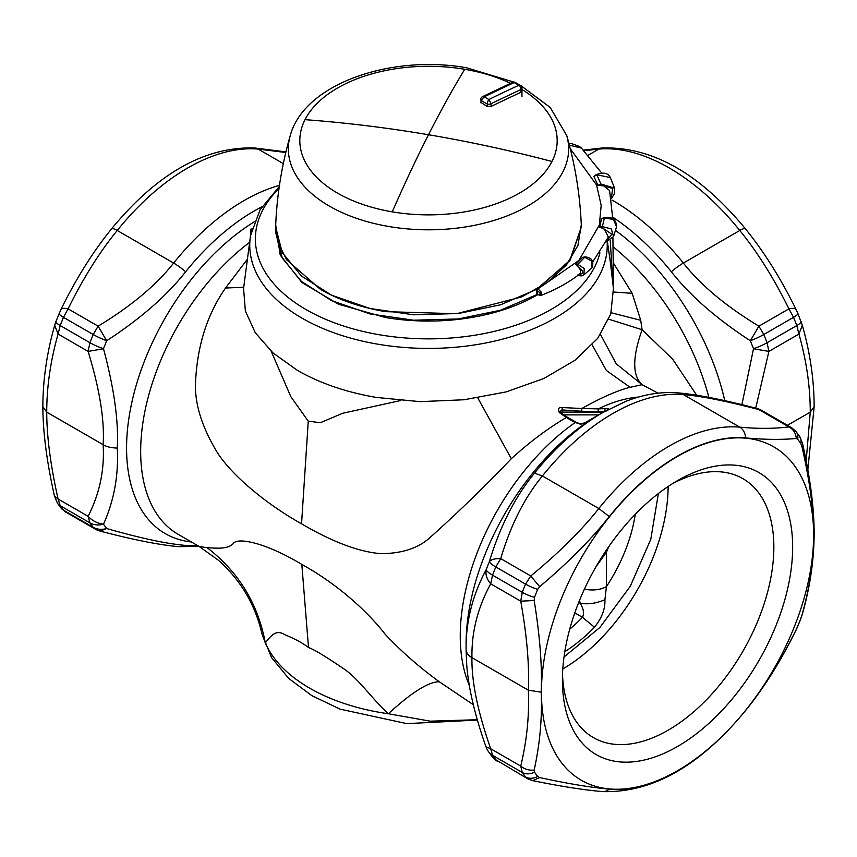 <?xml version="1.0" encoding="UTF-8"?>
<svg xmlns="http://www.w3.org/2000/svg" width="857" height="857" viewBox="0 0 857 857"><rect width="100%" height="100%" fill="white"/><g stroke="black" fill="none" stroke-linecap="round" stroke-linejoin="round"><path stroke-width="1.29" d="M607.131 241.524A178.749 103.204 0 0 1 378.173 344.246A178.749 103.204 0 0 1 302.103 318.204A178.749 103.204 0 0 1 250.512 235.696L243.57 288.445L245.37 310.973L255.311 332.773L272.944 352.891L297.497 370.428C319.865 383.24 346.153 392.238 376.341 397.434L419.994 401.644L464.13 399.758L506.23 391.885L543.895 378.473L574.972 360.283L597.693 338.365L610.762 313.951L613.43 288.445L610.323 261.953M610.227 240.356L613.012 285.22M607.367 241.47L610.313 261.867M275.697 225.166L280.228 255.097L301.964 282.531L338.579 304.246L385.329 317.486A153.339 88.528 0 0 0 537.446 294.829M537.896 294.572L536.568 293.64L536.568 290.534L537.51 288.863L570.344 259.928L581.335 226.976L569.701 260.742L536.568 289.377L500.542 304.803L458.313 313.523L413.524 314.798L370.01 308.499L331.541 295.194L301.418 276.008L282.242 252.59L275.665 226.976L275.665 232.408L282.242 258.021L301.418 281.428L331.541 300.614L370.01 313.93L413.524 320.218L458.313 318.943L500.542 310.223L537.082 294.497M536.568 293.64L537.51 294.219L536.568 293.64M537.51 288.863L537.21 290.694L539.964 292.773L539.964 294.583L537.21 294.219L537.21 290.694L536.568 290.534M570.269 148.679L596.579 185.016L601.175 205.38L599.343 225.059L578.871 260.464L537.896 288.959M536.803 294.24L540.585 295.547L541.292 294.99L541.292 292.151L538.11 289.013L537.446 290.759M569.369 145.144L581.4 148.09L601.689 173.06M579.311 274.294L579.364 274.251C568.373 282.799 555.443 289.891 540.574 295.547M578.486 274.743C581.271 273.019 581.271 270.512 578.486 267.245C583.96 271.251 583.96 273.758 578.486 274.743M591.769 268.037L591.844 267.973C594.287 261.289 592.058 257.614 585.181 256.929L582.546 257.325L575.818 264.299L578.486 267.245M584.281 256.961L585.02 256.971M606.413 241.642L613.558 236.532L611.32 228.958L602.396 226.591L604.399 217.882L601.571 218.589L599.686 227.105L604.421 229.173L608.363 237.11L592.883 261.728M601.571 218.589L604.389 217.582M597.907 185.283L600.886 183.987L596.879 174.924L593.933 176.446L597.907 185.283L603.789 185.926L609.573 190.522L612.766 218.631M593.933 176.446L596.386 174.678L610.334 177.549C608.106 172.996 603.478 172.011 596.44 174.592L595.658 174.999L596.879 174.924M541.292 292.151L539.964 292.773M541.292 294.99L539.964 294.583M577.329 266.12L577.832 264.352L584.27 268.562L583.853 274.851L591.844 267.973L591.93 261.171L584.753 257.25L585.427 257.014L582.546 257.325M584.753 257.25L577.832 264.352L575.818 264.299M599.686 227.105L602.396 226.591L602.567 228.348M604.399 217.882L613.462 219.51L616.537 226.816C616.387 219.649 612.348 216.542 604.431 217.507L603.392 217.764M611.641 198.406L614.715 193.029L614.608 188.186L600.886 183.987L601.71 185.658M385.468 311.648L456.588 313.716L521.602 296.95L547.28 282.51L566.413 265.006L577.961 245.413L581.292 224.802C579.964 194.325 575.111 164.587 566.745 135.577A140.152 80.922 0 0 1 389.046 226.537A140.152 80.922 0 0 1 329.399 206.119A140.152 80.922 0 0 1 290.255 135.577C281.889 164.587 277.036 194.325 275.708 224.802L278.075 242.585L286.592 259.735L320.432 289.377C338.879 299.939 360.561 307.363 385.468 311.648M521.634 91.785L521.634 90.306L521.956 91.067M521.634 90.306L520.981 92.213L491.072 106.407L487.301 106.6L480.702 102.208M521.956 96.52L521.956 88.121A3.321 1.918 180 0 1 521.913 88.432A3.321 1.918 180 0 1 520.981 89.482L520.981 92.213M521.956 88.132A3.321 3.321 0 0 0 521.131 85.936L514.907 82.229L514.179 82.561L518.892 85.282A1169.516 675.22 120 0 0 488.897 99.53L491.072 103.676A3.321 1.918 180 0 1 489.283 104.211A3.321 1.918 180 0 1 487.301 104.051L481.034 100.44A3.321 1.918 180 0 1 480.702 99.616A3.321 1.918 180 0 1 480.756 99.294M521.131 85.936L518.892 85.282A3.321 2.11 -114.4 0 1 520.981 89.482L491.072 103.676L491.072 106.407M487.301 106.6L487.301 104.051A3.321 1.114 -73.3 0 1 488.897 99.53L484.184 96.809L514.179 82.561L512.561 82.379L482.555 96.637A3.321 2.046 63.6 0 1 484.184 96.809L481.034 100.44L481.034 102.979M477.295 719.719L430.257 721.176L388.35 713.752C411.681 692.349 428.661 681.679 439.287 681.754C418.88 666.853 400.797 650.977 385.029 634.105C372.934 618.229 344.043 587.773 301.825 564.42C264.727 542.127 237.132 537.114 233.2 543.617C227.394 549.969 213.939 547.848 207.233 547.752L199.092 546.423L178.17 534.34A181.073 104.543 -60 0 1 147.061 401.644A181.073 104.543 -60 0 1 249.451 242.477M207.233 547.752C238.589 571.951 257.936 603.607 265.263 642.739A168.133 97.066 0 0 0 388.35 713.752C372.774 699.773 358.376 678.38 343.657 668.739C325.789 656.558 314.069 649.488 308.499 647.517C302.885 643.125 294.937 638.84 284.653 634.662C274.765 628.042 269.055 639.043 265.263 642.739L262.006 634.051C255.418 605.063 240.967 580.532 218.631 560.424L199.092 546.423M473.332 704.711L439.287 681.754M613.205 262.713L632.177 293.319L640.715 320.293L642.107 329.731C632.284 357.412 632.273 375.73 642.086 384.675L630.109 387.321C617.822 390.299 601.721 397.359 581.807 408.5L562.246 407.557C558.796 406.968 557.821 408.66 559.332 412.613L566.359 417.488C547.719 428.489 529.369 442.233 511.318 458.72C484.644 486.712 457.124 513.375 428.725 538.699C417.134 548.587 401.151 553.568 380.776 553.654C358.89 551.887 332.484 541.945 301.546 523.82C264.77 503.284 228.701 472.796 215.396 449.336C201.095 424.751 194.485 402.276 195.567 381.89C197.303 345.521 207.298 314.23 225.53 288.016L246.966 259.767M608.856 319.243L642.107 329.731L672.702 359.233L696.677 395.238M600.511 334.519L616.215 363.807L642.086 384.675L657.983 393.181M638.776 397.016A181.073 104.543 120 0 0 598.24 408.885L581.807 408.5L581.785 411.253L603.757 411.681M400.648 400.54L342.746 413.245L320.389 422.705L308.263 421.183L290.855 396.716L271.23 351.327M251.562 230.865L250.822 229.205L250.747 234.304M469.325 685.375A181.073 104.543 120 0 1 526.905 467.718A181.073 104.543 120 0 1 575.143 422.555A1.993 1.146 -60 0 1 576.279 422.362L567.505 417.295A1.993 1.146 -60 0 0 566.359 417.488L575.143 422.555L581.046 424.14M598.132 411.692L598.24 408.885L604.903 408.639C608.727 408.489 609.552 408.928 607.367 409.946L585.524 422.447L580.103 424.386M541.174 692.167C542.277 666.542 539.931 635.99 534.168 600.511L520.745 601.175L490.718 583.842C477.778 607.399 471.511 631.995 471.939 657.619C471.511 681.465 477.778 711.856 490.718 748.772L486.005 746.833C474.896 715.434 468.458 687.978 466.69 664.486L466.09 649.477C465.758 621.925 472.453 595.336 486.176 569.691A19.936 4.317 21 0 0 492.55 575.165L490.718 583.842C486.808 579.214 485.298 574.501 486.176 569.691A217.432 125.54 120 0 1 489.347 561.699C500.102 526.198 515.153 496.674 534.511 473.15A193.511 111.721 120 0 1 537.318 469.69A193.511 111.721 120 0 1 602.921 412.474L598.261 415.174A186.912 107.918 -60 0 0 534.897 470.439A186.912 107.918 120 0 0 466.09 644.089L466.09 649.477C466.412 652.991 468.351 655.701 471.939 657.619L528.33 690.185L541.174 692.167C542.277 717.748 539.931 743.726 534.168 770.089C529.058 770.572 524.591 769.243 520.745 766.115C526.926 740.234 529.455 714.931 528.33 690.185C529.455 665.428 526.926 635.765 520.745 601.175L522.277 592.326L492.55 575.165A223.27 128.904 120 0 1 495.817 566.948L525.534 584.11L530.762 575.968L539.653 586.691C567.998 562.77 591.223 539.407 609.306 516.567A192.707 111.26 -60 0 1 612.112 513.129A192.707 111.26 -60 0 1 745.569 437.895A13.294 10.477 -84.9 0 0 739.773 427.15A199.349 115.095 120 0 0 598.818 508.533C581.4 530.526 558.71 553.001 530.762 575.968L500.724 558.625C495.078 558.41 491.286 559.428 489.347 561.699L489.347 561.699A19.936 3.685 22.4 0 0 495.817 566.948L500.724 558.625C510.633 525.202 524.527 497.649 542.406 475.967L534.511 473.15M261.899 206.816A193.511 111.721 -60 0 0 185.658 271.744C166.911 295.644 140.591 318.643 106.675 340.754L106.675 340.754A19.936 3.685 -157.6 0 1 93.199 334.509L98.116 326.174L106.675 340.754A217.432 125.54 -60 0 0 103.493 348.756A19.936 4.317 -159 0 1 89.942 342.714A223.27 128.904 -60 0 1 93.199 334.509L63.472 317.347L68.078 308.841C63.654 307.867 61.19 308.316 60.697 310.17M197.667 545.598A193.511 111.721 -60 0 1 188.476 545.609A193.511 111.721 -60 0 1 185.658 545.406C166.922 543.863 140.602 538.239 106.675 528.533L106.675 528.533A19.936 15.855 141.9 0 1 93.199 527.323L95.202 529.069A19.936 19.936 0 0 0 100.13 531.094L106.675 528.533A217.432 125.54 -60 0 1 103.493 524.205C114.152 500.327 118.748 474.949 117.259 448.072C118.748 421.58 114.152 388.478 103.493 348.756L88.1 351.391L89.942 342.714L60.215 325.553L58.072 334.048L54.687 325.264C46.867 352.795 42.914 379.93 42.85 406.668L46.739 412.142L103.14 444.697C104.683 420.209 99.669 389.099 88.1 351.391L58.072 334.048C50.52 360.722 46.749 386.743 46.739 412.142C46.749 436.245 50.52 465.19 58.072 498.988L60.215 505.716L89.942 522.877L88.1 516.321C92.299 520.777 97.43 523.402 103.493 524.205A19.936 15.694 145.5 0 1 89.942 522.877A223.27 128.904 -60 0 0 93.199 527.323L63.472 510.161L65.528 511.95M251.444 230.972L251.047 232.804M251.626 234.432L250.576 234.132M741.905 404.665L753.507 348.756A19.936 4.317 -21 0 0 767.058 342.714L768.9 351.391L753.507 348.756A217.432 125.54 60 0 0 750.325 340.754C716.398 318.633 690.067 295.633 671.342 271.744A19.936 4.21 -38.8 0 1 683.372 263.045L739.773 230.479C757.556 252.279 773.935 278.396 788.922 308.841C793.346 307.867 795.81 308.316 796.303 310.17M585.524 422.447L584.967 423.358L585.524 422.447M606.617 410.974L607.163 410.01L585.267 422.544L581.025 424.129L576.279 422.372M604.903 408.639L605.074 411.606M562.246 407.557L561.956 409.935L581.785 411.253M567.505 417.295L560.467 412.388L559.996 411.585L561.956 409.935L562.074 413.652M559.332 412.613L560.607 413.085M488.383 751.503A19.936 15.694 -34.5 0 0 492.55 755.328A223.27 128.904 120 0 0 495.817 759.773L527.601 778.724L495.817 759.773A19.936 15.855 -38.1 0 1 492.089 756.549L488.383 751.503A19.936 19.936 0 0 1 486.005 746.833M117.248 448.072C111.164 447.89 106.461 446.765 103.14 444.697C104.683 469.679 99.669 493.557 88.1 516.321L58.072 498.988L54.494 496.192C46.824 462.052 42.946 432.239 42.85 406.754M802.313 325.264L797.835 313.416A13.294 2.453 157.6 0 1 793.528 317.347L763.801 334.509L758.884 326.174L750.325 340.754A19.936 3.685 -22.4 0 0 763.801 334.509A223.27 128.904 60 0 1 767.058 342.714L796.785 325.553L798.928 334.048L802.313 325.264C810.133 352.795 814.086 379.93 814.15 406.668L810.261 412.142L787.465 425.297M756.87 408.457A19.936 19.936 0 0 1 761.798 410.482L756.87 408.457C723.629 399.737 697.373 394.552 678.101 392.892L678.101 392.892A19.936 15.726 95.1 0 1 683.372 394.584A199.349 115.095 120 0 0 542.406 475.967L598.818 508.533L609.306 516.567M490.718 748.772L492.55 755.328L522.277 772.489L520.745 766.115L490.718 748.772M527.805 778.831L532.808 780.673C560.864 786.372 584.046 790.015 602.332 791.579L602.332 791.579C652.091 793.079 699.783 766.126 745.44 710.71C764.016 687.86 780.92 660.908 796.153 629.874L796.303 629.392C780.909 660.801 764.005 687.817 745.569 710.432A13.294 2.807 38.8 0 1 745.44 710.71M532.818 780.673L539.653 777.567C568.009 783.716 591.234 787.562 609.306 789.093A13.294 10.477 95.1 0 1 602.332 791.579M801.027 321.439A13.294 2.882 159 0 1 796.785 325.553A223.27 128.904 60 0 0 793.528 317.347L788.922 308.841L758.884 326.174C725.815 306.131 700.64 285.092 683.372 263.045A199.349 115.095 60 0 0 611.941 200.013M745.569 437.895C764.005 439.641 780.909 439.845 796.303 438.505C795.81 433.171 793.346 429.303 788.922 426.925C773.925 428.746 757.545 428.821 739.773 427.15L683.372 394.584C700.651 395.977 725.825 400.98 758.884 409.582L788.922 426.925L791.761 427.782M801.798 445.994C809.694 480.252 813.657 509.861 813.7 534.832L814.15 532.797C814.054 507.323 810.176 477.51 802.506 443.358L801.798 445.994L800.834 443.572A13.294 10.466 -34.5 0 0 799.57 436.384L796.003 431.532A13.294 10.573 -38.1 0 1 797.674 439.266A216.628 125.068 -60 0 1 800.834 443.572M802.495 443.326L799.57 436.384M814.15 532.883C814.086 559.621 810.133 586.756 802.313 614.298L801.798 615.572C809.694 587.977 813.657 561.067 813.7 534.832M801.798 615.572L800.834 618.379A216.628 125.068 -60 0 1 797.674 626.338L796.303 629.392M796.303 438.505L797.674 439.266M612.284 513.311A192.471 111.121 -60 0 1 796.967 469.261A192.471 111.121 -60 0 1 742.783 713.795A192.471 111.121 -60 0 1 558.1 757.856A192.471 111.121 -60 0 1 612.284 513.311M534.168 600.511L534.5 597.34A216.628 125.068 -60 0 1 537.66 589.38L539.653 586.691M539.653 777.567L537.66 776.463A216.628 125.068 -60 0 1 534.5 772.146L534.168 770.089M622.343 528.758A162.798 93.991 120 0 0 562.417 680.019A162.798 93.991 120 0 0 732.724 698.348A162.798 93.991 120 0 0 789.072 516.268A162.798 93.991 120 0 0 677.533 480.627A162.798 93.991 120 0 0 622.343 528.758M562.513 674.416A149.514 86.321 120 0 0 593.376 737.609A149.514 86.321 120 0 0 718.819 685.996A149.514 86.321 120 0 0 742.89 478.645A149.514 86.321 120 0 0 672.734 483.509M562.803 668.942A149.514 86.321 120 0 0 613.098 624.957A149.514 86.321 120 0 0 668.139 486.497M596.086 566.627L606.424 552.251A86.386 49.877 120 0 0 608.588 546.905M579.557 600.318L580.146 603.21C583.553 608.695 584.335 613.398 582.481 617.308L574.801 612.894M564.013 656.976L599.879 627.485L630.281 586.274L650.774 539.342L658.38 493.536M584.474 589.038A19.936 11.505 0 0 0 606.424 586.606L604.913 599.739C605.288 608.973 601.818 618.143 594.479 627.238L582.481 617.308A126.45 73.006 120 0 1 569.723 629.188M578.721 602.396L580.146 603.21C587.752 604.603 596.001 603.446 604.913 599.739M613.451 283.635L612.916 237.807L613.43 283.442M278.996 188.519A173.114 99.948 0 0 0 379.758 334.819A173.114 99.948 0 0 0 599.921 252.847M606.863 240.667L611.802 234.207L604.421 229.173M611.437 197.474L612.648 188.401L603.789 185.926M510.504 83.322A128.679 74.291 0 0 0 464.73 69.288A128.679 74.291 0 0 0 305.028 119.659A128.679 74.291 0 0 0 392.27 211.861A128.679 74.291 0 0 0 551.972 161.491A128.679 74.291 0 0 0 521.956 89.503M551.972 161.491A1162.874 911.077 -153.1 0 0 428.5 134.742A1162.874 267.32 99.6 0 1 464.73 69.288M392.27 211.861A1162.874 267.32 -80.4 0 1 428.5 134.742A1162.874 911.077 26.9 0 0 305.028 119.659M308.499 647.517L301.825 564.42M613.012 246.73A181.073 104.543 -120 0 1 649.681 283.217A181.073 104.543 60 0 1 708.868 397.369M511.318 458.72L477.788 397.905M301.546 523.82L308.263 421.183M254.24 221.834A186.912 107.918 120 0 0 130.692 407.889A186.912 107.918 120 0 0 191.379 541.967M252.119 228.337L250.822 229.205M225.53 288.016L243.688 287.256M724.776 400.658A186.912 107.918 60 0 0 661.625 274.422A186.912 107.918 -120 0 0 615.594 230.479M632.177 293.319L613.698 292.023M640.715 320.293L611.127 312.751M630.109 387.321L606.402 370.503L592.176 344.889M612.884 217.239A193.511 111.721 60 0 1 668.524 268.295A193.511 111.721 60 0 1 671.342 271.744M602.889 412.121L562.074 412.121A1.993 1.125 177.1 0 0 560.639 412.517M185.658 271.744A19.936 4.21 -141.2 0 0 173.628 263.045A199.349 115.095 -60 0 1 279.457 185.348M173.628 263.045C156.349 285.102 131.175 306.142 98.116 326.174L68.078 308.841C83.075 278.375 99.455 252.258 117.227 230.479L173.628 263.045M100.13 531.094C133.381 539.814 159.638 545.009 178.899 546.67L185.658 545.406M755.713 408.157L768.9 351.391L798.928 334.048C806.48 360.722 810.251 386.743 810.261 412.142L806.18 460.82M597.758 414.874L563.724 414.874M534.5 772.146A13.294 10.466 145.5 0 1 522.277 772.489A223.27 128.904 120 0 0 525.534 776.935A13.294 10.573 141.9 0 0 537.66 776.463M537.66 589.38A13.294 2.453 -157.6 0 1 525.534 584.11A223.27 128.904 120 0 0 522.277 592.326A13.294 2.882 -159 0 0 534.5 597.34M59.165 313.416A13.294 2.453 22.4 0 0 63.472 317.347A223.27 128.904 -60 0 0 60.215 325.553A13.294 2.882 21 0 1 55.973 321.439L60.847 309.677C76.08 278.643 92.984 251.701 111.56 228.84C157.217 173.425 204.909 146.472 254.668 147.972L254.668 147.972A13.294 10.477 95.1 0 1 258.182 149.097L283.313 163.612M285.788 152.492L258.182 149.097A199.349 115.095 120 0 0 117.227 230.479A13.294 2.807 38.8 0 0 111.56 228.84M54.494 496.192L57.43 503.177L60.997 508.019A13.294 10.573 -38.1 0 0 63.472 510.161A223.27 128.904 -60 0 1 60.215 505.716A13.294 10.466 -34.5 0 1 57.43 503.177A13.294 10.466 -34.5 0 0 57.43 503.177A13.294 10.466 -34.5 0 1 57.376 503.091M588.341 155.149L598.818 149.097A199.349 115.095 60 0 1 739.773 230.479A13.294 2.807 141.2 0 1 745.44 228.84C764.026 251.712 780.931 278.654 796.153 309.677L797.835 313.416M584.088 150.703L598.818 149.097A13.294 10.477 84.9 0 1 602.332 147.972L602.332 147.972C652.091 146.472 699.783 173.425 745.44 228.84M745.569 710.432A192.707 111.26 -60 0 1 742.762 713.86A192.707 111.26 -60 0 1 609.306 789.093M797.674 626.338A13.294 2.453 22.4 0 0 797.835 626.135L801.027 618.111A13.294 2.882 21 0 1 800.834 618.379M635.262 514.318A114.977 66.385 120 0 1 606.424 586.606L606.424 552.251M564.806 651.674A132.931 76.744 120 0 0 594.479 627.238M250.512 235.696L260.067 209.772L279.275 186.612M581.4 148.09L579.514 146.515L571.373 143.526L568.984 143.655M577.382 275.054C580.478 276.19 582.631 276.115 583.853 274.84M613.558 236.521L616.537 226.826M614.608 188.186L610.334 177.549M290.255 135.577C304.171 83.697 391.285 54.259 466.529 67.778L513.846 82.09A3.321 3.321 0 0 0 512.561 82.379M520.724 85.496L550.237 107.489L566.745 135.577M482.555 96.637A3.321 3.321 0 0 0 480.702 99.605M514.907 82.229A3.321 3.321 0 0 0 513.846 82.09M477.392 720.062L406.818 723.629L340.079 709.146L311.83 695.638L288.638 678.369L271.605 657.651L262.006 634.051M678.101 392.892C660.94 391.499 643.361 394.391 625.342 401.579L602.921 412.474M178.899 546.67L199.017 546.37M492.089 756.549A19.936 19.936 0 0 0 497.81 761.519M95.202 529.069L65.4 511.875L60.997 508.019M254.668 147.972L285.938 151.903M583.488 150.104L602.332 147.972M807.84 469.775L814.15 406.754M761.798 410.482L791.6 427.686L796.003 431.532M55.973 321.439L54.687 325.264M802.313 614.298L801.027 618.111M797.835 626.135L796.153 629.874"/></g></svg>
